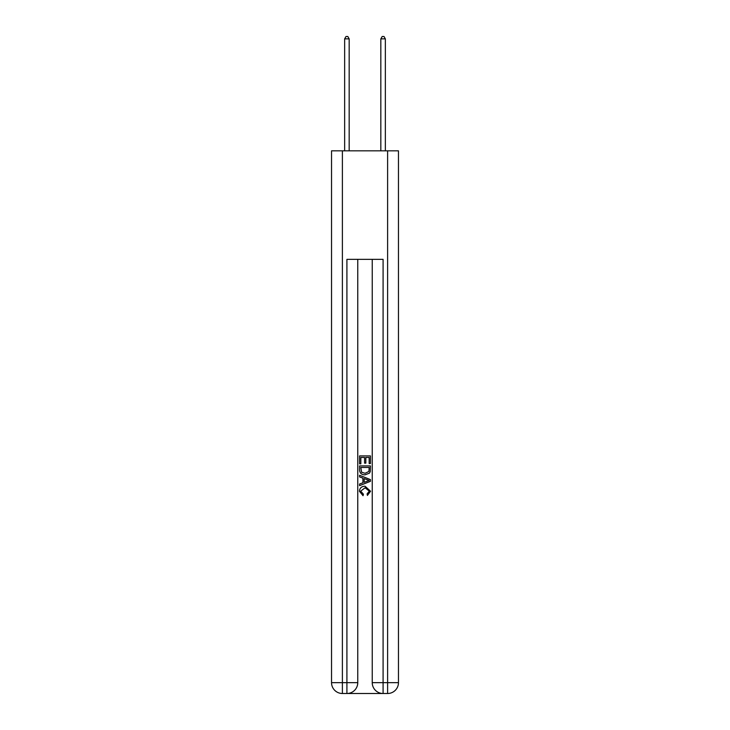 <?xml version="1.0" encoding="UTF-8"?>
<svg xmlns="http://www.w3.org/2000/svg" width="730" height="730" viewBox="0 0 730 730"><rect width="100%" height="100%" fill="white"/><g stroke="black" fill="none" stroke-linecap="round" stroke-linejoin="round"><path stroke-width="1.09" d="M347.726 693.5L382.274 693.5M342.388 150.827L342.388 682.65L331.539 682.65L331.539 150.827L398.461 150.827L398.461 682.65L387.612 682.65L387.612 150.827M383.086 693.5L383.086 682.65L372.236 682.65A10.85 10.85 0 0 0 383.086 693.5L387.612 693.5L387.612 682.65L383.086 682.65L383.086 259.36L346.914 259.36L346.914 682.65L342.388 682.65L342.388 693.5L346.914 693.5A10.85 10.85 0 0 0 357.764 682.65L346.914 682.65L346.914 693.5M357.764 259.36L357.764 682.65M372.236 682.65L372.236 259.36M387.612 693.5A10.85 10.85 0 0 0 398.461 682.65M331.539 682.65A10.85 10.85 0 0 0 342.388 693.5M359.571 463.833L359.571 455.903L370.429 455.903L370.429 463.559L369.17 463.559L369.17 457.436L365.83 457.436L365.83 463.139L364.58 463.139L364.58 457.436L360.83 457.436L360.83 463.833L359.571 463.833M359.571 469.81L359.571 465.923L370.429 465.923L370.274 471.553L369.49 473.131L365.055 474.829C361.587 474.847 359.762 473.168 359.571 469.81M360.83 467.455L361.596 472.255L365.082 473.295L368.951 471.452L369.17 467.455L360.83 467.455M359.571 476.918L359.571 475.294L370.429 479.601L370.429 481.325L359.571 485.642L359.571 484.017L362.91 482.776L362.91 478.15L359.571 476.918M367.172 479.72L364.17 478.615L364.17 482.32L369.17 480.468L367.172 479.72M360.684 491.126L363.403 494.173L363.047 495.697L359.434 491.272C359.726 487.941 361.605 486.262 365.082 486.244L370.566 491.244L367.409 495.424L367.08 493.891L369.316 491.162L365.091 487.768L360.684 491.126M349.168 150.827L349.168 38.854L344.651 38.854L344.651 150.827M344.651 38.854L346.011 36.5L347.818 36.5L349.168 38.854M385.349 150.827L385.349 38.854L380.832 38.854L380.832 150.827M380.832 38.854L382.182 36.5L383.989 36.5L385.349 38.854"/></g></svg>
